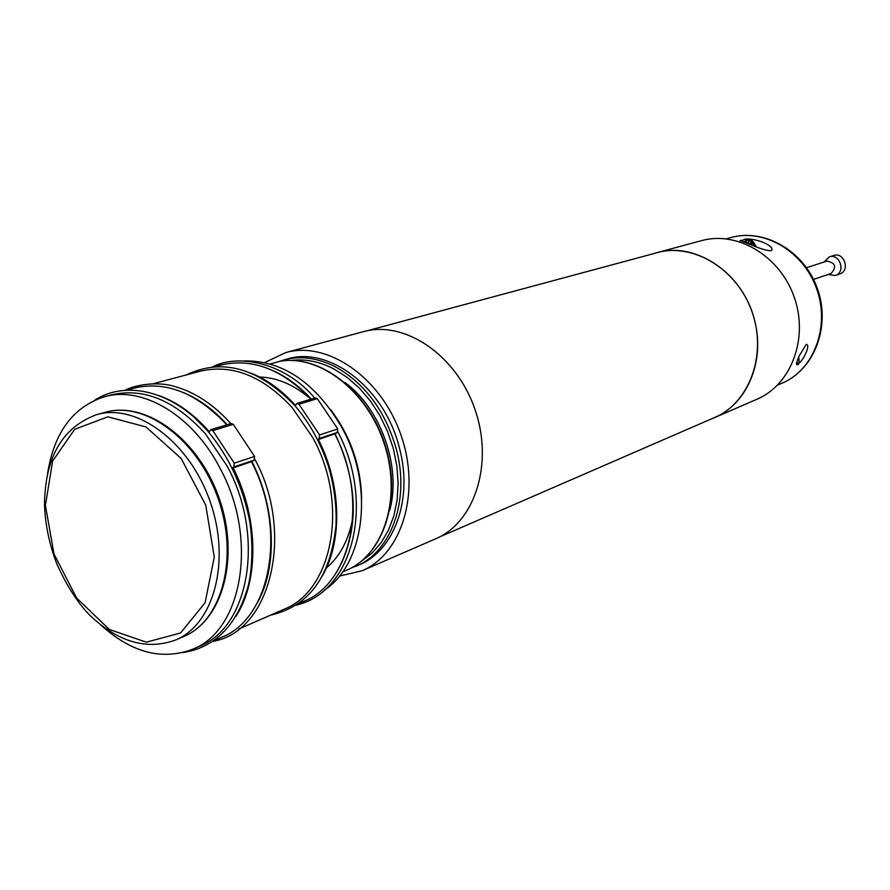 <?xml version="1.0" encoding="UTF-8"?>
<svg xmlns="http://www.w3.org/2000/svg" width="890" height="890" viewBox="0 0 890 890"><rect width="100%" height="100%" fill="white"/><g stroke="black" fill="none" stroke-linecap="round" stroke-linejoin="round"><path stroke-width="1.33" d="M279.805 361.34L270.293 363.932M297.694 603.987L303.768 601.328C351.939 582.772 369.105 498.756 334.729 433.908L317.697 439.738M295.113 405.918L296.893 403.47L298.962 404.26L319.599 434.943L319.143 438.492L337.299 432.451L334.796 434.042M319.143 438.492L317.608 439.56M337.299 432.451L337.755 428.936L317.307 398.642L315.249 397.875L296.893 403.47M153.191 383.757L200.561 371.141C232.234 363.865 262.739 375.969 292.076 407.453L312.802 437.702C349.314 503.34 332.916 590.593 283.854 609.327L238.943 628.974M295.124 405.885L291.887 402.347M335.83 527.993C338.055 497.977 332.07 468.541 317.875 439.682M213.778 640.733L221.699 637.262C270.705 618.528 287.403 530.351 251.447 461.676L232.357 468.207M208.861 432.351L210.674 429.759L212.799 430.604L234.281 463.156L233.859 466.894L254.139 460.141L251.514 461.81M233.859 466.894L232.257 468.018M254.139 460.141L254.562 456.448L233.291 424.341L231.166 423.507L210.674 429.759M47.559 473.636C54.068 432.551 73.025 406.919 104.419 396.762L111.651 394.826C143.857 387.462 175.152 400.511 205.534 433.975L227.106 466.071C265.276 535.658 249.445 627.305 199.549 646.207L192.685 649.21C161.802 660.825 131.008 652.581 100.314 624.502M208.939 432.195L194.599 417.722M250.157 576.62C256.02 540.808 250.19 504.63 232.668 468.096M233.091 467.795C258.523 517.613 259.279 580.48 236.017 616.281M158.821 395.516C176.977 401.991 193.764 414.039 209.195 431.661M126.191 390.243L134.557 388.018C166.085 380.742 196.823 393.024 226.761 424.853M251.97 461.654C275.933 508.602 277.658 567.586 257.054 603.364M183.329 392.501C199.06 399.02 213.667 409.767 227.139 424.741M318.297 439.382C341.482 484.382 342.772 541.142 322.291 575.964M251.392 373.266C267.312 379.685 281.974 390.387 295.38 405.373M214.724 366.691L221.132 364.989C252.137 357.802 282.086 369.205 310.999 399.176M335.163 433.92C357.001 481.001 359.059 524.232 341.337 563.604M274.02 371.086C287.425 377.316 299.852 386.649 311.3 399.076M104.419 396.762C142.645 385.604 192.963 415.452 220.108 468.385C258.411 538.294 242.636 630.298 192.685 649.21M244.205 360.884C283.076 360.45 315.716 382.822 342.127 427.99C374.456 486.285 364.833 563.993 324.383 590.159M264.764 362.519L285.723 352.574L363.343 331.681C404.327 320.022 456.092 354.676 474.793 408.911C493.961 462.978 475.071 522.33 435.744 538.761L362.03 570.779L339.424 576.064M285.723 352.574C327.576 340.636 381.109 377.493 400.867 434.754C421.103 491.847 402.202 554.036 362.03 570.779M653.405 253.706L656.753 252.704C693.232 242.436 737.321 269.036 752.083 311.945C767.28 354.709 749.369 402.981 714.448 417.688L711.199 418.99M439.293 537.082L714.403 417.599C746.755 404.36 765.322 361.474 754.709 321.023C743.884 273.553 695.713 240.979 656.776 252.793L367.158 330.769M656.753 252.704L701.676 240.612C737.298 230.599 780.074 256.02 794.247 297.204C808.832 338.245 791.21 384.78 757.112 399.154L714.448 417.688M828.011 274.521L835.321 275.488C846.145 272.296 839.793 253.038 829.213 256.943L823.906 262.083M835.321 275.488L839.737 273.975C850.54 270.794 844.21 251.614 833.652 255.519L829.213 256.943M813.527 279.427L831.038 273.497C836.845 266.989 835.488 262.862 826.944 261.104L806.562 267.712M351.138 568.043L359.059 564.872C394.381 550.788 413.283 498.7 399.376 447.826C384.903 388.207 329.278 345.721 287.092 359.037L278.136 361.785M751.082 244.783L751.705 242.403L755.265 246.43M752.74 242.614L751.661 242.436M747.088 243.248L745.865 240.912L749.669 239.833M749.925 240.089L747.689 243.482M743.551 241.958L745.865 240.912M747.834 243.537L749.069 240.411L751.36 240.901M746.766 240.589L744.707 239.321L740.914 241.001M777.537 385.147L783.2 382.711M744.707 239.321L745.998 238.965C757.924 238.476 775.602 246.586 771.33 250.58C763.642 251.403 745.442 241.858 739.99 240.645L741.281 240.278M806.218 344.397C811.157 344.374 803.158 361.562 797.184 364.689C796.083 364.032 796.839 360.962 799.454 355.488L806.218 344.397M750.76 244.65L750.092 243.537M747.578 240.311L745.998 238.965M751.138 244.806L752.651 242.57L755.21 246.408M326.396 567.909C339.201 557.096 347.723 541.765 351.962 521.929M308.296 397.051C292.621 384.18 276.412 377.505 259.658 377.026M361.651 498.433C360.762 465.437 350.382 435.755 330.513 409.389M279.694 361.362C319.566 353.975 367.748 391.188 384.602 444.789C401.88 498.278 383.69 554.882 346.499 570.268L342.561 571.97M337.755 428.936L319.599 434.943M298.962 404.26L317.307 398.642M254.562 456.448L234.281 463.156M212.799 430.604L233.291 424.341M45.423 505.431L52.632 461.065L74.682 429.314L107.89 416.82L145.993 426.955L181.171 458.484L205.746 505.175L214.279 556.995L205.089 602.741L180.592 632.968L146.338 642.18L109.348 629.475L76.618 598.024L53.99 554.003L45.423 505.431M175.564 640.01C214.123 624.313 231.1 560.811 210.085 501.471C189.548 441.963 136.693 402.881 96.754 414.618C62.511 427.122 45.09 457.104 44.5 504.574C45.245 524.944 49.473 545.036 57.194 564.827C69.086 590.493 81.791 608.971 95.297 620.241C121.93 643.17 148.686 649.756 175.564 640.01L183.551 636.606C222.055 620.909 239.065 557.685 218.161 498.645C197.725 439.438 145.014 400.589 105.12 412.304C146.127 400.422 198.882 439.426 219.185 498.289C239.977 556.973 223.023 620.341 183.551 636.606M355.944 566.218C391.3 552.123 410.19 499.935 396.25 448.938C385.292 410.913 365.1 383.59 335.686 366.992C317.819 357.858 300.531 355.511 283.81 359.938M291.353 360.428C305.404 358.703 319.644 361.585 334.084 369.061L347.133 377.371L359.338 388.084L370.351 400.934L379.863 415.563L387.595 431.561L393.313 448.493L396.851 465.87L398.142 483.192L397.129 499.98L393.881 515.766L388.496 530.117L381.154 542.666L372.076 553.079L361.529 561.134M389.698 510.448C401.646 467.506 381.076 408.655 344.964 382.522M750.203 244.439C751.004 239.321 752.985 240.1 756.144 246.775M756.344 246.864C752.673 240.567 750.37 238.353 749.436 240.244L748.212 243.682M798.653 357.391C799.609 361.663 798.897 363.687 796.517 363.454M796.617 364.7L797.34 364.577C798.92 365.022 799.387 362.575 798.719 357.224M730.979 237.563C763.887 228.196 803.303 251.069 816.586 288.582C830.225 325.974 814.439 368.872 783.133 382.745C815.095 368.505 830.882 325.451 817.298 288.338C804.137 251.069 764.599 228.062 730.979 237.563L726.34 238.832M279.749 361.351C320.044 353.92 368.215 391.166 385.036 444.633C402.258 497.966 384.08 554.67 346.499 570.268M270.326 615.246C312.746 605.478 330.98 571.858 335.997 525.678C336.809 505.809 334.206 485.74 328.176 465.481C320.456 442.486 309.353 422.55 294.89 405.662C258.589 367.915 222.4 357.68 186.299 374.935M182.795 652.604C215.18 647.553 236.996 625.314 248.232 585.876C252.048 570.79 253.483 544.791 249.601 520.661C242.948 486.93 229.286 457.404 208.627 432.073C174.562 391.622 126.803 379.374 94.562 400.266M337.855 431.828C374.913 501.938 353.853 592.384 295.903 605.189M212.565 366.869C238.476 353.308 285.201 362.82 314.704 398.041M254.807 459.24C294.401 531.085 271.806 631.666 212.855 641.379M125.067 390.321C133.656 385.37 156.707 380.72 175.263 386.649C195.288 392.39 213.811 404.716 230.821 423.618M96.754 414.618L105.12 412.304"/></g></svg>
